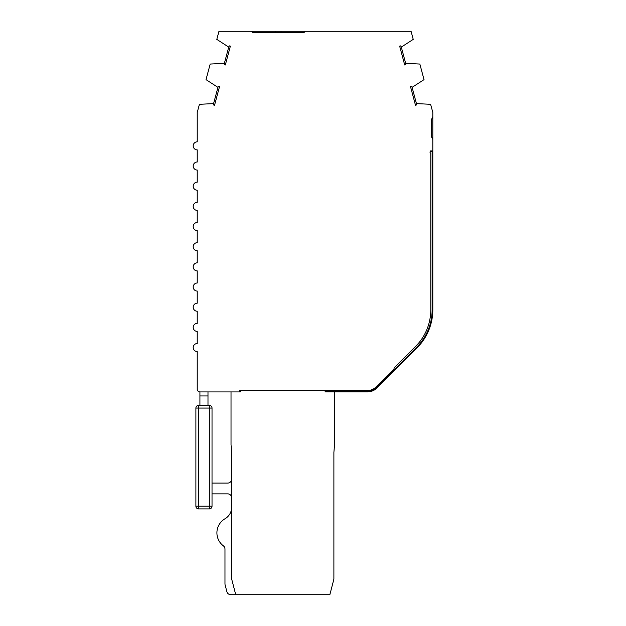 <?xml version="1.0" encoding="UTF-8"?>
<svg xmlns="http://www.w3.org/2000/svg" width="626" height="626" viewBox="0 0 626 626"><rect width="100%" height="100%" fill="white"/><g stroke="black" fill="none" stroke-linecap="round" stroke-linejoin="round"><path stroke-width="0.94" d="M225.008 518.758A13.443 13.443 0 0 0 231.698 507.13A13.443 13.443 0 0 1 225.008 518.758A13.443 13.443 0 0 0 231.698 507.13A13.443 13.443 0 0 1 225.008 518.758A13.443 13.443 0 0 0 231.698 507.13A13.443 13.443 0 0 1 225.008 518.758A13.443 13.443 0 0 0 231.698 507.13A13.443 13.443 0 0 1 225.008 518.758A13.443 13.443 0 0 0 231.698 507.13A13.443 13.443 0 0 1 225.008 518.758A16.307 16.307 0 0 0 223.372 545.849A4.038 4.038 0 0 1 224.977 549.065L224.977 583.815A4.038 4.038 0 0 0 225.102 584.825L226.878 591.68A4.038 4.038 0 0 0 230.783 594.7L329.855 594.7L333.885 579.144L333.885 452.426L334.558 444.742L334.558 391.923L325.144 391.923L325.144 391.25L367.399 391.25A12.77 12.77 0 0 0 376.429 387.502L416.572 347.367A53.108 53.108 0 0 0 432.128 309.807L432.128 151.594L430.14 151.594L430.203 150.921L432.801 150.921L432.801 112.39L430.61 104.307L416.439 103.587A6.722 6.722 0 0 1 416.454 104.972L415.492 105.231L410.445 86.404L411.407 86.145A6.722 6.722 0 0 1 412.096 87.358L424.021 79.627L419.85 64.055L405.656 63.328A6.722 6.722 0 0 1 405.664 64.721L404.701 64.971L399.662 46.152L400.617 45.894A6.722 6.722 0 0 1 401.305 47.099L413.23 39.375L411.071 31.3L218.967 31.3L216.799 39.375L228.725 47.107A6.722 6.722 0 0 1 229.413 45.894L230.376 46.152L225.329 64.979L224.366 64.721A6.722 6.722 0 0 1 224.382 63.328L210.187 64.055L206.017 79.635L217.942 87.358A6.722 6.722 0 0 1 218.63 86.153L219.585 86.411L214.546 105.231L213.583 104.98A6.722 6.722 0 0 1 213.591 103.587L199.428 104.315L197.237 112.39L197.237 141.82A4.038 4.038 0 0 0 193.199 145.858A4.038 4.038 0 0 0 197.237 149.888L197.237 161.993A4.038 4.038 0 0 0 193.199 166.023A4.038 4.038 0 0 0 197.237 170.061L197.237 182.158A4.038 4.038 0 0 0 193.199 186.196A4.038 4.038 0 0 0 197.237 190.226L197.237 202.331A4.038 4.038 0 0 0 193.199 206.361A4.038 4.038 0 0 0 197.237 210.399L197.237 222.496A4.038 4.038 0 0 0 193.199 226.534A4.038 4.038 0 0 0 197.237 230.564L197.237 242.669A4.038 4.038 0 0 0 193.199 246.699A4.038 4.038 0 0 0 197.237 250.736L197.237 262.834A4.038 4.038 0 0 0 193.199 266.872A4.038 4.038 0 0 0 197.237 270.901L197.237 283.007A4.038 4.038 0 0 0 193.199 287.037A4.038 4.038 0 0 0 197.237 291.074L197.237 303.172A4.038 4.038 0 0 0 193.199 307.209A4.038 4.038 0 0 0 197.237 311.239L197.237 323.345A4.038 4.038 0 0 0 193.199 327.375A4.038 4.038 0 0 0 197.237 331.412L197.237 343.51A4.038 4.038 0 0 0 193.199 347.547A4.038 4.038 0 0 0 197.237 351.577L197.237 389.231A2.692 2.692 0 0 0 199.921 391.923L199.921 405.366L198.583 405.366L198.583 408.058L209.334 408.058L209.334 508.899L198.583 508.899A2.692 2.692 0 0 1 195.891 506.215L195.891 408.058A2.692 2.692 0 0 1 198.583 405.366L209.334 405.366A2.692 2.692 0 0 1 212.026 408.058L212.026 506.215A2.692 2.692 0 0 1 209.334 508.899L198.583 508.899L198.583 506.215L212.026 506.215L212.026 493.851L227.661 493.851A4.038 4.038 0 0 1 231.698 497.889M240.439 390.577L240.439 391.923L239.766 391.923L239.766 390.577L367.399 390.577A12.105 12.105 0 0 0 375.952 387.032L394.004 368.98A6.722 6.722 0 0 0 394.067 367.963L415.617 346.413A51.77 51.77 0 0 0 430.782 309.807L430.782 152.932L430.023 152.932L430.203 150.921M393.699 370.24A6.722 6.722 0 0 1 392.103 372.783L417.049 347.845A53.781 53.781 0 0 0 432.801 309.807L432.801 140.067A4.038 4.038 0 0 0 431.455 137.055L431.455 119.143A4.038 4.038 0 0 0 432.801 116.131M231.698 479.062A4.038 4.038 0 0 1 227.661 483.1A4.038 4.038 0 0 0 231.698 479.062A4.038 4.038 0 0 1 227.661 483.1A4.038 4.038 0 0 0 231.698 479.062A4.038 4.038 0 0 1 227.661 483.1A4.038 4.038 0 0 0 231.698 479.062A4.038 4.038 0 0 1 227.661 483.1A4.038 4.038 0 0 0 231.698 479.062A4.038 4.038 0 0 1 227.661 483.1A4.038 4.038 0 0 0 231.698 479.062A4.038 4.038 0 0 1 227.661 483.1A4.038 4.038 0 0 0 231.698 479.062A4.038 4.038 0 0 1 227.661 483.1A4.038 4.038 0 0 0 231.698 479.062A4.038 4.038 0 0 1 227.661 483.1L212.026 483.1L212.026 408.058L209.334 408.058L209.334 405.366L199.921 405.366M412.096 87.358L416.439 103.587M213.591 103.587L217.942 87.358M224.382 63.328L228.725 47.107M401.305 47.099L405.656 63.328M334.558 391.923L367.399 391.923A13.443 13.443 0 0 0 376.907 387.979L392.103 372.783M207.988 405.366L207.988 395.953L199.921 395.953M235.728 594.7L231.698 579.144L231.698 452.426L231.025 444.742L231.025 391.923M305.261 31.3L303.923 32.646L281.058 32.646L281.058 31.3M275.683 31.3L275.683 32.646L252.826 32.646L251.48 31.3M207.988 391.923L207.988 395.953M303.923 32.646L252.826 32.646M199.921 391.923L239.766 391.923L239.766 390.577M197.237 141.82A4.038 4.038 0 0 0 193.199 145.858A4.038 4.038 0 0 0 197.237 149.888L197.237 161.993A4.038 4.038 0 0 0 193.199 166.023A4.038 4.038 0 0 0 197.237 170.061L197.237 182.158A4.038 4.038 0 0 0 193.199 186.196A4.038 4.038 0 0 0 197.237 190.226L197.237 202.331A4.038 4.038 0 0 0 193.199 206.361A4.038 4.038 0 0 0 197.237 210.399L197.237 222.496A4.038 4.038 0 0 0 193.199 226.534A4.038 4.038 0 0 0 197.237 230.564L197.237 242.669A4.038 4.038 0 0 0 193.199 246.699A4.038 4.038 0 0 0 197.237 250.736L197.237 262.834A4.038 4.038 0 0 0 193.199 266.872A4.038 4.038 0 0 0 197.237 270.901L197.237 283.007A4.038 4.038 0 0 0 193.199 287.037A4.038 4.038 0 0 0 197.237 291.074L197.237 303.172A4.038 4.038 0 0 0 193.199 307.209A4.038 4.038 0 0 0 197.237 311.239L197.237 323.345A4.038 4.038 0 0 0 193.199 327.375A4.038 4.038 0 0 0 197.237 331.412L197.237 343.51A4.038 4.038 0 0 0 193.199 347.547A4.038 4.038 0 0 0 197.237 351.577L197.237 389.231L197.237 351.577A4.038 4.038 0 0 1 193.199 347.547A4.038 4.038 0 0 1 197.237 343.51A4.038 4.038 0 0 0 193.199 347.547A4.038 4.038 0 0 0 197.237 351.577A4.038 4.038 0 0 1 193.199 347.547A4.038 4.038 0 0 1 197.237 343.51A4.038 4.038 0 0 0 193.199 347.547A4.038 4.038 0 0 0 197.237 351.577A4.038 4.038 0 0 1 193.199 347.547A4.038 4.038 0 0 1 197.237 343.51A4.038 4.038 0 0 0 193.199 347.547A4.038 4.038 0 0 0 197.237 351.577A4.038 4.038 0 0 1 193.199 347.547A4.038 4.038 0 0 1 197.237 343.51A4.038 4.038 0 0 0 193.199 347.547A4.038 4.038 0 0 0 197.237 351.577A4.038 4.038 0 0 1 193.199 347.547A4.038 4.038 0 0 1 197.237 343.51A4.038 4.038 0 0 0 193.199 347.547A4.038 4.038 0 0 0 197.237 351.577A4.038 4.038 0 0 1 193.199 347.547A4.038 4.038 0 0 1 197.237 343.51A4.038 4.038 0 0 0 193.199 347.547A4.038 4.038 0 0 0 197.237 351.577A4.038 4.038 0 0 1 193.199 347.547A4.038 4.038 0 0 1 197.237 343.51L197.237 331.412A4.038 4.038 0 0 1 193.199 327.375A4.038 4.038 0 0 1 197.237 323.345A4.038 4.038 0 0 0 193.199 327.375A4.038 4.038 0 0 0 197.237 331.412A4.038 4.038 0 0 1 193.199 327.375A4.038 4.038 0 0 1 197.237 323.345A4.038 4.038 0 0 0 193.199 327.375A4.038 4.038 0 0 0 197.237 331.412A4.038 4.038 0 0 1 193.199 327.375A4.038 4.038 0 0 1 197.237 323.345A4.038 4.038 0 0 0 193.199 327.375A4.038 4.038 0 0 0 197.237 331.412A4.038 4.038 0 0 1 193.199 327.375A4.038 4.038 0 0 1 197.237 323.345A4.038 4.038 0 0 0 193.199 327.375A4.038 4.038 0 0 0 197.237 331.412A4.038 4.038 0 0 1 193.199 327.375A4.038 4.038 0 0 1 197.237 323.345A4.038 4.038 0 0 0 193.199 327.375A4.038 4.038 0 0 0 197.237 331.412A4.038 4.038 0 0 1 193.199 327.375A4.038 4.038 0 0 1 197.237 323.345A4.038 4.038 0 0 0 193.199 327.375A4.038 4.038 0 0 0 197.237 331.412A4.038 4.038 0 0 1 193.199 327.375A4.038 4.038 0 0 1 197.237 323.345L197.237 311.239A4.038 4.038 0 0 1 193.199 307.209A4.038 4.038 0 0 1 197.237 303.172A4.038 4.038 0 0 0 193.199 307.209A4.038 4.038 0 0 0 197.237 311.239A4.038 4.038 0 0 1 193.199 307.209A4.038 4.038 0 0 1 197.237 303.172A4.038 4.038 0 0 0 193.199 307.209A4.038 4.038 0 0 0 197.237 311.239A4.038 4.038 0 0 1 193.199 307.209A4.038 4.038 0 0 1 197.237 303.172A4.038 4.038 0 0 0 193.199 307.209A4.038 4.038 0 0 0 197.237 311.239A4.038 4.038 0 0 1 193.199 307.209A4.038 4.038 0 0 1 197.237 303.172A4.038 4.038 0 0 0 193.199 307.209A4.038 4.038 0 0 0 197.237 311.239A4.038 4.038 0 0 1 193.199 307.209A4.038 4.038 0 0 1 197.237 303.172A4.038 4.038 0 0 0 193.199 307.209A4.038 4.038 0 0 0 197.237 311.239A4.038 4.038 0 0 1 193.199 307.209A4.038 4.038 0 0 1 197.237 303.172A4.038 4.038 0 0 0 193.199 307.209A4.038 4.038 0 0 0 197.237 311.239A4.038 4.038 0 0 1 193.199 307.209A4.038 4.038 0 0 1 197.237 303.172L197.237 291.074A4.038 4.038 0 0 1 193.199 287.037A4.038 4.038 0 0 1 197.237 283.007A4.038 4.038 0 0 0 193.199 287.037A4.038 4.038 0 0 0 197.237 291.074A4.038 4.038 0 0 1 193.199 287.037A4.038 4.038 0 0 1 197.237 283.007A4.038 4.038 0 0 0 193.199 287.037A4.038 4.038 0 0 0 197.237 291.074A4.038 4.038 0 0 1 193.199 287.037A4.038 4.038 0 0 1 197.237 283.007A4.038 4.038 0 0 0 193.199 287.037A4.038 4.038 0 0 0 197.237 291.074A4.038 4.038 0 0 1 193.199 287.037A4.038 4.038 0 0 1 197.237 283.007A4.038 4.038 0 0 0 193.199 287.037A4.038 4.038 0 0 0 197.237 291.074A4.038 4.038 0 0 1 193.199 287.037A4.038 4.038 0 0 1 197.237 283.007A4.038 4.038 0 0 0 193.199 287.037A4.038 4.038 0 0 0 197.237 291.074A4.038 4.038 0 0 1 193.199 287.037A4.038 4.038 0 0 1 197.237 283.007A4.038 4.038 0 0 0 193.199 287.037A4.038 4.038 0 0 0 197.237 291.074A4.038 4.038 0 0 1 193.199 287.037A4.038 4.038 0 0 1 197.237 283.007L197.237 270.901A4.038 4.038 0 0 1 193.199 266.872A4.038 4.038 0 0 1 197.237 262.834A4.038 4.038 0 0 0 193.199 266.872A4.038 4.038 0 0 0 197.237 270.901A4.038 4.038 0 0 1 193.199 266.872A4.038 4.038 0 0 1 197.237 262.834A4.038 4.038 0 0 0 193.199 266.872A4.038 4.038 0 0 0 197.237 270.901A4.038 4.038 0 0 1 193.199 266.872A4.038 4.038 0 0 1 197.237 262.834A4.038 4.038 0 0 0 193.199 266.872A4.038 4.038 0 0 0 197.237 270.901A4.038 4.038 0 0 1 193.199 266.872A4.038 4.038 0 0 1 197.237 262.834A4.038 4.038 0 0 0 193.199 266.872A4.038 4.038 0 0 0 197.237 270.901A4.038 4.038 0 0 1 193.199 266.872A4.038 4.038 0 0 1 197.237 262.834A4.038 4.038 0 0 0 193.199 266.872A4.038 4.038 0 0 0 197.237 270.901A4.038 4.038 0 0 1 193.199 266.872A4.038 4.038 0 0 1 197.237 262.834A4.038 4.038 0 0 0 193.199 266.872A4.038 4.038 0 0 0 197.237 270.901A4.038 4.038 0 0 1 193.199 266.872A4.038 4.038 0 0 1 197.237 262.834L197.237 250.736A4.038 4.038 0 0 1 193.199 246.699A4.038 4.038 0 0 1 197.237 242.669A4.038 4.038 0 0 0 193.199 246.699A4.038 4.038 0 0 0 197.237 250.736A4.038 4.038 0 0 1 193.199 246.699A4.038 4.038 0 0 1 197.237 242.669A4.038 4.038 0 0 0 193.199 246.699A4.038 4.038 0 0 0 197.237 250.736A4.038 4.038 0 0 1 193.199 246.699A4.038 4.038 0 0 1 197.237 242.669A4.038 4.038 0 0 0 193.199 246.699A4.038 4.038 0 0 0 197.237 250.736A4.038 4.038 0 0 1 193.199 246.699A4.038 4.038 0 0 1 197.237 242.669A4.038 4.038 0 0 0 193.199 246.699A4.038 4.038 0 0 0 197.237 250.736A4.038 4.038 0 0 1 193.199 246.699A4.038 4.038 0 0 1 197.237 242.669A4.038 4.038 0 0 0 193.199 246.699A4.038 4.038 0 0 0 197.237 250.736A4.038 4.038 0 0 1 193.199 246.699A4.038 4.038 0 0 1 197.237 242.669A4.038 4.038 0 0 0 193.199 246.699A4.038 4.038 0 0 0 197.237 250.736A4.038 4.038 0 0 1 193.199 246.699A4.038 4.038 0 0 1 197.237 242.669L197.237 230.564A4.038 4.038 0 0 1 193.199 226.534A4.038 4.038 0 0 1 197.237 222.496A4.038 4.038 0 0 0 193.199 226.534A4.038 4.038 0 0 0 197.237 230.564A4.038 4.038 0 0 1 193.199 226.534A4.038 4.038 0 0 1 197.237 222.496A4.038 4.038 0 0 0 193.199 226.534A4.038 4.038 0 0 0 197.237 230.564A4.038 4.038 0 0 1 193.199 226.534A4.038 4.038 0 0 1 197.237 222.496A4.038 4.038 0 0 0 193.199 226.534A4.038 4.038 0 0 0 197.237 230.564A4.038 4.038 0 0 1 193.199 226.534A4.038 4.038 0 0 1 197.237 222.496A4.038 4.038 0 0 0 193.199 226.534A4.038 4.038 0 0 0 197.237 230.564A4.038 4.038 0 0 1 193.199 226.534A4.038 4.038 0 0 1 197.237 222.496A4.038 4.038 0 0 0 193.199 226.534A4.038 4.038 0 0 0 197.237 230.564A4.038 4.038 0 0 1 193.199 226.534A4.038 4.038 0 0 1 197.237 222.496A4.038 4.038 0 0 0 193.199 226.534A4.038 4.038 0 0 0 197.237 230.564A4.038 4.038 0 0 1 193.199 226.534A4.038 4.038 0 0 1 197.237 222.496L197.237 210.399A4.038 4.038 0 0 1 193.199 206.361A4.038 4.038 0 0 1 197.237 202.331A4.038 4.038 0 0 0 193.199 206.361A4.038 4.038 0 0 0 197.237 210.399A4.038 4.038 0 0 1 193.199 206.361A4.038 4.038 0 0 1 197.237 202.331A4.038 4.038 0 0 0 193.199 206.361A4.038 4.038 0 0 0 197.237 210.399A4.038 4.038 0 0 1 193.199 206.361A4.038 4.038 0 0 1 197.237 202.331A4.038 4.038 0 0 0 193.199 206.361A4.038 4.038 0 0 0 197.237 210.399A4.038 4.038 0 0 1 193.199 206.361A4.038 4.038 0 0 1 197.237 202.331A4.038 4.038 0 0 0 193.199 206.361A4.038 4.038 0 0 0 197.237 210.399A4.038 4.038 0 0 1 193.199 206.361A4.038 4.038 0 0 1 197.237 202.331A4.038 4.038 0 0 0 193.199 206.361A4.038 4.038 0 0 0 197.237 210.399A4.038 4.038 0 0 1 193.199 206.361A4.038 4.038 0 0 1 197.237 202.331A4.038 4.038 0 0 0 193.199 206.361A4.038 4.038 0 0 0 197.237 210.399A4.038 4.038 0 0 1 193.199 206.361A4.038 4.038 0 0 1 197.237 202.331L197.237 190.226A4.038 4.038 0 0 1 193.199 186.196A4.038 4.038 0 0 1 197.237 182.158A4.038 4.038 0 0 0 193.199 186.196A4.038 4.038 0 0 0 197.237 190.226A4.038 4.038 0 0 1 193.199 186.196A4.038 4.038 0 0 1 197.237 182.158A4.038 4.038 0 0 0 193.199 186.196A4.038 4.038 0 0 0 197.237 190.226A4.038 4.038 0 0 1 193.199 186.196A4.038 4.038 0 0 1 197.237 182.158A4.038 4.038 0 0 0 193.199 186.196A4.038 4.038 0 0 0 197.237 190.226A4.038 4.038 0 0 1 193.199 186.196A4.038 4.038 0 0 1 197.237 182.158A4.038 4.038 0 0 0 193.199 186.196A4.038 4.038 0 0 0 197.237 190.226A4.038 4.038 0 0 1 193.199 186.196A4.038 4.038 0 0 1 197.237 182.158A4.038 4.038 0 0 0 193.199 186.196A4.038 4.038 0 0 0 197.237 190.226A4.038 4.038 0 0 1 193.199 186.196A4.038 4.038 0 0 1 197.237 182.158A4.038 4.038 0 0 0 193.199 186.196A4.038 4.038 0 0 0 197.237 190.226A4.038 4.038 0 0 1 193.199 186.196A4.038 4.038 0 0 1 197.237 182.158L197.237 170.061A4.038 4.038 0 0 1 193.199 166.023A4.038 4.038 0 0 1 197.237 161.993A4.038 4.038 0 0 0 193.199 166.023A4.038 4.038 0 0 0 197.237 170.061A4.038 4.038 0 0 1 193.199 166.023A4.038 4.038 0 0 1 197.237 161.993A4.038 4.038 0 0 0 193.199 166.023A4.038 4.038 0 0 0 197.237 170.061A4.038 4.038 0 0 1 193.199 166.023A4.038 4.038 0 0 1 197.237 161.993A4.038 4.038 0 0 0 193.199 166.023A4.038 4.038 0 0 0 197.237 170.061A4.038 4.038 0 0 1 193.199 166.023A4.038 4.038 0 0 1 197.237 161.993A4.038 4.038 0 0 0 193.199 166.023A4.038 4.038 0 0 0 197.237 170.061A4.038 4.038 0 0 1 193.199 166.023A4.038 4.038 0 0 1 197.237 161.993A4.038 4.038 0 0 0 193.199 166.023A4.038 4.038 0 0 0 197.237 170.061A4.038 4.038 0 0 1 193.199 166.023A4.038 4.038 0 0 1 197.237 161.993A4.038 4.038 0 0 0 193.199 166.023A4.038 4.038 0 0 0 197.237 170.061A4.038 4.038 0 0 1 193.199 166.023A4.038 4.038 0 0 1 197.237 161.993L197.237 149.888A4.038 4.038 0 0 1 193.199 145.858A4.038 4.038 0 0 1 197.237 141.82A4.038 4.038 0 0 0 193.199 145.858A4.038 4.038 0 0 0 197.237 149.888A4.038 4.038 0 0 1 193.199 145.858A4.038 4.038 0 0 1 197.237 141.82A4.038 4.038 0 0 0 193.199 145.858A4.038 4.038 0 0 0 197.237 149.888A4.038 4.038 0 0 1 193.199 145.858A4.038 4.038 0 0 1 197.237 141.82A4.038 4.038 0 0 0 193.199 145.858A4.038 4.038 0 0 0 197.237 149.888A4.038 4.038 0 0 1 193.199 145.858A4.038 4.038 0 0 1 197.237 141.82A4.038 4.038 0 0 0 193.199 145.858A4.038 4.038 0 0 0 197.237 149.888A4.038 4.038 0 0 1 193.199 145.858A4.038 4.038 0 0 1 197.237 141.82A4.038 4.038 0 0 0 193.199 145.858A4.038 4.038 0 0 0 197.237 149.888A4.038 4.038 0 0 1 193.199 145.858A4.038 4.038 0 0 1 197.237 141.82A4.038 4.038 0 0 0 193.199 145.858A4.038 4.038 0 0 0 197.237 149.888A4.038 4.038 0 0 1 193.199 145.858A4.038 4.038 0 0 1 197.237 141.82M223.372 545.849A4.038 4.038 0 0 1 224.977 549.065L224.977 583.815L224.977 549.065A4.038 4.038 0 0 0 223.372 545.849A4.038 4.038 0 0 1 224.977 549.065A4.038 4.038 0 0 0 223.372 545.849A4.038 4.038 0 0 1 224.977 549.065A4.038 4.038 0 0 0 223.372 545.849A4.038 4.038 0 0 1 224.977 549.065A4.038 4.038 0 0 0 223.372 545.849A4.038 4.038 0 0 1 224.977 549.065A4.038 4.038 0 0 0 223.372 545.849A4.038 4.038 0 0 1 224.977 549.065A4.038 4.038 0 0 0 223.372 545.849A4.038 4.038 0 0 1 224.977 549.065A4.038 4.038 0 0 0 223.372 545.849M225.102 584.825L226.878 591.68L225.102 584.825M432.801 150.921L432.801 140.067M195.891 506.215L198.583 506.215L198.583 408.058L195.891 408.058"/></g></svg>
